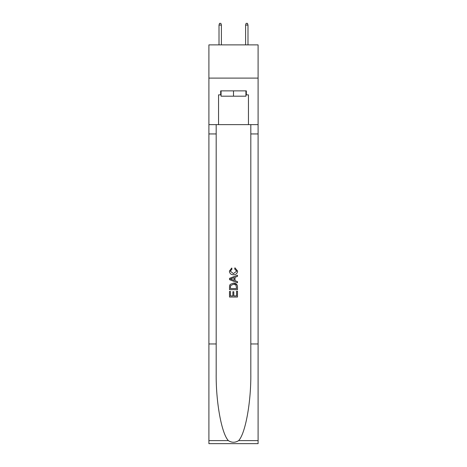 <?xml version="1.0" encoding="UTF-8"?>
<svg xmlns="http://www.w3.org/2000/svg" width="467" height="467" viewBox="0 0 467 467"><rect width="100%" height="100%" fill="white"/><g stroke="black" fill="none" stroke-linecap="round" stroke-linejoin="round"><path stroke-width="0.7" d="M258.093 78.112L258.093 44.885L208.907 44.885L208.907 78.112L258.093 78.112L258.093 124.636L248.456 124.636L248.456 94.859L246.325 94.859L246.325 90.872L220.675 90.872L220.675 94.859L221.072 94.859M245.928 90.872L245.928 96.19L221.072 96.19L221.072 90.872M233.5 90.872L233.5 96.19M236.565 291.215L236.565 295.92L233.804 295.92L236.565 295.92L236.565 291.215L237.487 291.215L237.487 297.041L229.507 297.041L229.507 291.42L229.507 297.041M232.881 291.729L232.881 295.92L230.429 295.92L232.881 295.92L232.881 291.729L233.804 291.729L233.804 295.92M230.196 284.385L229.624 285.547L230.196 284.385L233.453 283.136C236.004 283.125 237.347 284.356 237.487 286.826L237.487 289.68L229.507 289.68L229.507 286.954L229.507 289.68M236.903 284.549L233.453 283.136M234.93 267.801L234.667 268.928L234.93 267.801L237.586 271.058C237.37 273.504 235.987 274.736 233.436 274.754L233.436 274.754C230.99 274.701 229.641 273.475 229.408 271.082L231.725 268.005L231.965 269.132L230.324 271.134L233.43 273.627L236.664 271.164L234.667 268.928M238.643 440.614L258.093 440.614L258.093 443.65L208.907 443.65L208.907 343.957L216.186 343.957L216.186 373.594C215.836 401.924 221.58 433.574 228.357 440.614C231.784 442.804 235.21 442.804 238.643 440.614C245.42 433.574 251.164 401.924 250.814 373.594L250.814 124.636M229.507 278.361L229.507 279.634L237.487 282.798L229.507 279.634L229.507 278.361L237.487 275.197L229.507 278.361M250.814 343.957L258.093 343.957L258.093 124.636M208.907 343.957L208.907 78.112M216.186 124.636L216.186 343.957M258.093 440.614L258.093 343.957M208.907 124.636L218.544 124.636L218.544 94.859L220.675 94.859M218.544 124.636L248.456 124.636M245.928 94.859L246.325 94.859M237.487 275.197L237.487 276.388L235.029 277.299L235.029 280.696L237.487 281.607L237.487 282.798M231.901 279.54L234.107 280.358L234.107 277.637L230.429 278.997L231.901 279.54M234.107 277.637L234.107 280.358M229.507 286.954L229.624 285.547M235.998 285.028L236.565 288.559L235.998 285.028L233.436 284.263L230.593 285.623L230.429 288.559L236.565 288.559L230.429 288.559M229.507 291.42L230.429 291.42L230.429 295.92M221.405 44.885L221.405 25.078L219.011 25.078L219.011 44.885M219.011 25.078L219.543 23.35L220.873 23.35L221.405 25.078M245.595 25.078L246.127 23.35L247.457 23.35L247.989 25.078L245.595 25.078L245.595 44.885M247.989 25.078L247.989 44.885M250.814 133.941L258.093 133.941M216.186 133.941L208.907 133.941M208.907 440.614L228.357 440.614"/></g></svg>
